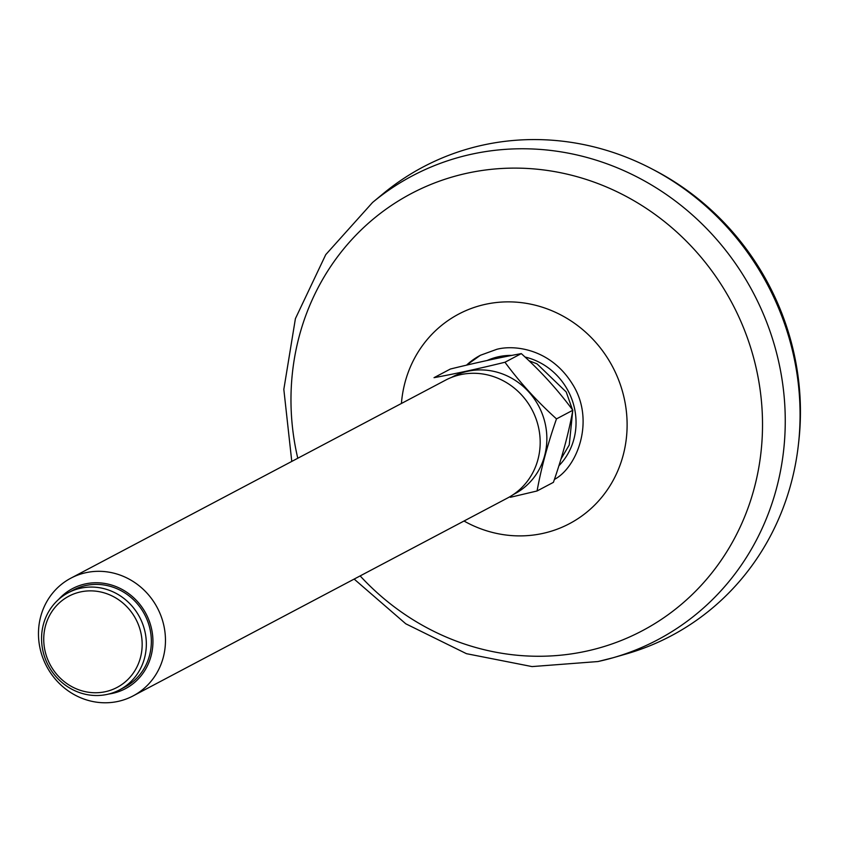 <?xml version="1.0" encoding="UTF-8"?>
<svg xmlns="http://www.w3.org/2000/svg" width="841" height="841" viewBox="0 0 841 841"><rect width="100%" height="100%" fill="white"/><g stroke="black" fill="none" stroke-linecap="round" stroke-linejoin="round"><path stroke-width="1.26" d="M480.39 355.28L480.39 355.291A72.389 68.026 -118.7 0 0 466.534 365.152L480.39 355.28L496.737 349.33C513.683 344.726 550.298 348.227 572.469 384.116C595.649 420.521 576.937 467.68 554.408 479.423M372.574 202.46L382.96 193.851A265.22 249.378 62.1 0 1 483.218 145.03A265.22 249.378 62.1 0 1 789.752 340.248A265.22 249.378 62.1 0 1 626.146 653.983L613.184 657.715A262.403 246.728 -117.9 0 0 775.045 347.312A262.403 246.728 -117.9 0 0 471.769 154.166A262.403 246.728 -117.9 0 0 372.574 202.46L325.751 254.634L295.412 318.634L283.827 389.383L291.774 461.415M521.304 353.609C540.795 371.207 557.961 390.098 572.826 410.261C568.716 432.999 562.24 457.02 553.41 482.345L537.073 490.976C541.183 468.248 547.649 444.216 556.49 418.892C537.01 401.294 519.833 382.413 504.968 362.24C479.023 368.61 455.38 373.761 434.03 377.672L450.366 369.031C476.416 362.639 500.059 357.499 521.304 353.609L504.968 362.24M572.826 410.261L556.49 418.892M537.073 490.976L510.392 497.283M451.554 377.388A66.229 62.276 62.1 0 1 538.755 406.203A66.229 62.276 62.1 0 1 513.441 494.476M70.854 578.177L445.572 380.143A66.586 62.612 62.1 0 1 532.038 409.756A66.586 62.612 62.1 0 1 507.796 497.883L133.078 695.917A66.586 62.612 -117.9 0 0 160.852 615.57A66.586 62.612 -117.9 0 0 85.919 572.679A66.586 62.612 -117.9 0 0 70.854 578.177A66.586 62.612 -117.9 0 0 43.091 658.535A66.586 62.612 -117.9 0 0 118.013 701.415A66.586 62.612 -117.9 0 0 133.078 695.917M108.657 694.046A56.599 53.214 -117.9 0 0 151.664 629.341A56.599 53.214 -117.9 0 0 85.319 583.927A56.599 53.214 -117.9 0 0 58.639 599.412M68.289 592.716L73.293 590.067A54.938 51.658 62.1 0 1 144.631 614.498A54.938 51.658 62.1 0 1 124.636 687.202L119.622 689.851A54.938 51.658 -117.9 0 0 142.528 623.559A54.938 51.658 -117.9 0 0 80.715 588.185A54.938 51.658 -117.9 0 0 68.289 592.716A54.938 51.658 -117.9 0 0 45.372 659.008A54.938 51.658 -117.9 0 0 107.196 694.393A54.938 51.658 -117.9 0 0 119.622 689.851M80.515 591.927A51.606 48.526 -117.9 0 0 57.934 675.722A51.606 48.526 -117.9 0 0 140.405 657.788A51.606 48.526 -117.9 0 0 80.515 591.927M653.583 169.787A260.353 244.805 62.1 0 1 798.477 443.932M464.011 521.021A118.528 111.443 -117.9 0 0 542.645 533.457A118.528 111.443 -117.9 0 0 625.956 408.085A118.528 111.443 -117.9 0 0 510.582 301.887A118.528 111.443 -117.9 0 0 401.42 403.47M360.148 575.917A247.233 232.473 -117.9 0 0 586.335 651.176A247.233 232.473 -117.9 0 0 755.155 363.764A247.233 232.473 -117.9 0 0 469.415 172.72A247.233 232.473 -117.9 0 0 297.777 458.25M598.256 661.468A262.403 246.728 -117.9 0 0 613.184 657.715L598.004 661.541L532.027 666.587L466.45 653.678L405.783 623.801L354.145 579.081M511.885 355.396A64.736 60.836 -118.7 0 0 498.587 356.721A64.736 60.836 -118.7 0 0 487.212 360.463M558.918 465.735A64.736 60.836 -118.7 0 0 572.984 402.566A64.736 60.836 -118.7 0 0 525.015 357.026M561.021 458.934L569.241 444.984L572.721 410.85M572.532 409.872L566.224 391.99L536.989 363.827L528.936 360.715"/></g></svg>
